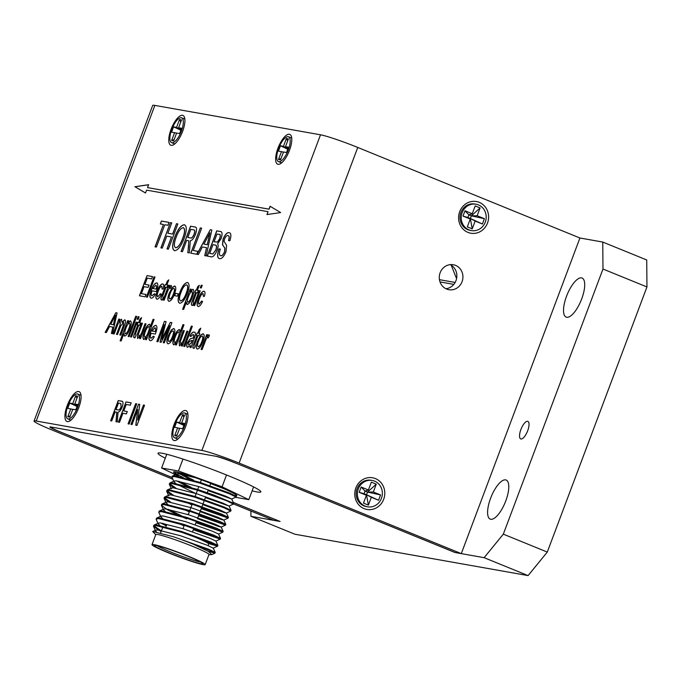 <?xml version="1.0" encoding="UTF-8"?>
<svg xmlns="http://www.w3.org/2000/svg" width="681" height="681" viewBox="0 0 681 681"><rect width="100%" height="100%" fill="white"/><g stroke="black" fill="none" stroke-linecap="round" stroke-linejoin="round"><path stroke-width="1.02" d="M445.936 288.735A12.675 11.807 100.1 0 0 456.653 278.206A12.675 11.807 100.1 0 0 450.209 264.637M455.555 265.386A12.675 11.807 -79.9 0 1 462.45 280.504A12.675 11.807 -79.9 0 1 448.89 289.706A12.675 11.807 -79.9 0 1 446.659 289.059A12.675 11.807 -79.9 0 1 439.756 273.941A12.675 11.807 -79.9 0 1 453.316 264.739A12.675 11.807 -79.9 0 1 455.555 265.386M467.949 232.4A16.089 14.982 100.1 0 0 487.511 223.053A16.089 14.982 100.1 0 0 479.245 202.359A16.089 14.982 100.1 0 0 459.684 211.706A16.089 14.982 100.1 0 0 467.949 232.4M364.122 508.639A16.089 14.982 100.1 0 0 383.684 499.292A16.089 14.982 100.1 0 0 375.418 478.59A16.089 14.982 100.1 0 0 355.857 487.945A16.089 14.982 100.1 0 0 364.122 508.639M289.502 150.297A16.089 5.754 -67.8 0 0 291.221 135.945A16.089 5.754 -67.8 0 0 277.942 148.245A16.089 5.754 -67.8 0 0 279.772 164.044A16.089 5.754 -67.8 0 0 289.502 150.297M182.627 131.339A16.089 5.754 -67.8 0 0 184.347 116.987A16.089 5.754 -67.8 0 0 171.067 129.288A16.089 5.754 -67.8 0 0 172.897 145.087A16.089 5.754 -67.8 0 0 182.627 131.339M78.792 407.57A16.089 5.754 -67.8 0 0 80.52 393.218A16.089 5.754 -67.8 0 0 67.232 405.518A16.089 5.754 -67.8 0 0 69.062 421.326A16.089 5.754 -67.8 0 0 78.792 407.57M185.675 426.536A16.089 5.754 -67.8 0 0 187.394 412.184A16.089 5.754 -67.8 0 0 174.106 424.484A16.089 5.754 -67.8 0 0 175.945 440.284A16.089 5.754 -67.8 0 0 185.675 426.536M129.177 424.059L128.079 423.863L135.672 403.663L136.77 403.85L129.177 424.059M110.765 420.79L118.349 400.615L121.61 401.16C123.278 401.152 123.465 403.126 122.163 407.076C120.843 410.277 119.481 411.962 118.06 412.141L117.26 421.939L116 421.718L116.774 412.286L115.149 411.894L111.735 420.96L110.637 420.764L118.23 400.564L122.112 401.305M116.119 421.735L116.885 412.328L116.264 412.099M197.311 348.995C195.745 348.238 195.839 345.531 197.584 340.892L200.699 335.026L203.049 333.716C204.581 334.456 204.513 337.086 202.844 341.607C201.108 346.331 199.269 348.791 197.311 348.995L197.039 348.91M197.422 349.047C195.864 348.28 195.958 345.582 197.703 340.943L200.818 335.078L203.313 333.801M187.607 347.276C186.483 347.089 186.39 345.59 187.309 342.773L190.203 338.815L193.132 338.031L193.847 335.401L193.106 334.439L190.833 336.525L189.931 336.082C191.497 333 192.91 331.681 194.162 332.141C195.336 332.064 195.651 333.273 195.106 335.759L191.02 347.608L190.025 347.429L190.408 345.565L187.352 347.199M190.833 336.516L190.05 336.133C191.616 333.052 193.029 331.732 194.281 332.183L194.57 332.251M179.537 345.846L179.077 341.922L183.317 330.489L184.313 330.668L180.38 341.3L180.678 343.556C181.887 343.352 182.993 341.794 183.989 338.883L186.909 331.128L187.905 331.306L182.355 346.067L181.359 345.888L182.261 343.479L179.341 345.786M168.011 343.794C166.445 343.037 166.539 340.338 168.284 335.699L171.408 329.834L173.757 328.514C175.281 329.263 175.213 331.894 173.544 336.414C171.816 341.138 169.969 343.599 168.011 343.794L167.739 343.718M168.13 343.845C166.564 343.079 166.658 340.381 168.403 335.742L171.518 329.876L174.021 328.6M150.16 340.628C148.535 339.964 148.586 337.299 150.305 332.643C152.067 327.961 153.915 325.527 155.847 325.339C157.362 326.148 157.26 328.838 155.54 333.418L155.285 334.082L151.105 333.341C150.101 336.184 150.084 337.836 151.046 338.304L153.404 336.235L154.281 336.669C152.757 339.572 151.378 340.892 150.16 340.628L149.871 340.543M150.271 340.679C148.654 340.006 148.696 337.35 150.416 332.686C152.186 328.012 154.034 325.578 155.966 325.39L156.094 325.416M150.952 338.278L153.523 336.278M137.681 338.414L137.23 334.499L141.461 323.066L142.465 323.245L138.524 333.869L138.822 336.133C140.031 335.92 141.137 334.362 142.142 331.451L145.053 323.705L146.049 323.875L140.499 338.644L139.503 338.466L140.414 336.048L137.485 338.355M138.762 336.116L138.941 336.184C140.15 335.971 141.256 334.414 142.252 331.502L142.142 331.451M131.535 337.052L130.539 336.874L136.081 322.113L137.077 322.283L131.535 337.052M129.143 336.627L128.147 336.448L135.74 316.248L136.736 316.427L129.143 336.627M118.886 321.517L121.473 319.244L121.95 322.249L124.708 319.815C125.798 320.215 125.755 321.96 124.572 325.058L120.784 335.146L119.788 334.967L123.218 325.833L123.593 322.104L120.656 326.139L117.49 334.558L116.494 334.38L120.035 324.965L120.307 321.526C119.09 321.892 117.992 323.543 117.03 326.454L114.204 333.971L113.208 333.801L118.758 319.04L119.754 319.21L118.886 321.517L121.669 319.304M121.95 322.249L124.912 319.874M119.916 334.984L123.329 325.884L123.593 322.104M116.621 334.405L120.154 325.016L120.307 321.526M198.197 306.501C196.656 305.735 196.758 303.054 198.494 298.465C200.214 293.826 202.027 291.408 203.934 291.221C205.134 291.485 205.287 293.17 204.419 296.278L203.321 296.363L203.066 293.554C201.789 293.809 200.606 295.486 199.516 298.576C198.282 301.615 198.128 303.479 199.031 304.16L201.67 301.036L202.572 301.479C201.048 304.841 199.593 306.518 198.197 306.501L197.924 306.416M198.307 306.544C196.775 305.778 196.877 303.096 198.614 298.508C200.333 293.869 202.146 291.459 204.053 291.264L204.181 291.289M203.44 296.405L203.066 293.554M201.261 287.986L200.265 287.808L201.244 285.22L202.24 285.39L201.261 287.986M190.339 291.587L192.902 289.263C194.221 290.208 194.042 292.856 192.374 297.205C190.714 301.657 188.935 304.101 187.037 304.518L186.373 302.151L183.632 309.438L182.636 309.268L190.229 289.067L191.225 289.238L190.339 291.587L193.089 289.314M177.452 296.192L174.557 295.673L175.434 293.349L178.328 293.86L177.452 296.192M164.147 300.185L163.151 300.006L168.701 285.245L169.603 285.407L168.828 287.467L170.991 285.399L171.527 286.207L170.378 288.395L169.944 287.671L168.36 289.408L164.147 300.185M170.378 288.395L169.944 287.671M156.936 299.18C155.404 298.414 155.506 295.733 157.234 291.145C158.954 286.505 160.767 284.088 162.682 283.9C163.874 284.164 164.036 285.85 163.159 288.957L162.069 289.042L161.806 286.233C160.529 286.488 159.345 288.165 158.256 291.255C157.03 294.294 156.868 296.158 157.779 296.839L160.418 293.715L161.312 294.158C159.797 297.52 158.341 299.197 156.936 299.18L156.673 299.095M157.056 299.231C155.523 298.457 155.617 295.784 157.354 291.196C159.073 286.556 160.886 284.139 162.793 283.951L162.929 283.968M157.703 296.822L160.529 293.766M147.411 297.214L146.415 297.035L154.008 276.835L155.004 277.014L147.411 297.214M219.648 258.644C217.205 258.269 216.984 255.009 218.984 248.863L220.355 249.101C219.052 253.119 219.163 255.332 220.687 255.724C221.895 256.022 223.189 254.685 224.56 251.706L224.807 248.114L222.474 244.717L223.087 239.005C225.173 234.358 227.165 232.247 229.063 232.689C231.165 232.945 231.438 235.635 229.863 240.776L228.493 240.529C229.463 237.371 229.301 235.737 228.016 235.617C226.952 235.2 225.794 236.341 224.543 239.014L224.058 241.312L226.603 245.373L225.99 251.783C223.794 256.711 221.674 259.001 219.648 258.644L219.112 258.499M220.448 255.656L220.797 255.767C222.015 256.073 223.308 254.737 224.67 251.757L224.56 251.706M224.67 251.757L224.917 248.165L222.585 244.768L223.206 239.057C225.292 234.4 227.284 232.298 229.174 232.74L229.548 232.834M198.384 254.524L196.928 254.268L210.276 229.701L211.825 229.974L206.19 255.911L204.734 255.656L206.556 247.688L202.41 246.956L198.384 254.524M181.197 251.476L190.68 226.254L194.775 226.952C196.869 226.943 197.107 229.403 195.473 234.341C193.83 238.341 192.119 240.453 190.348 240.674L189.344 252.923L187.769 252.642L188.56 247.101L188.731 240.853L188.101 240.614L186.696 240.367L182.44 251.698L181.069 251.459L190.561 226.203L195.413 227.122M187.888 252.668L188.85 240.904L188.101 240.614M162.265 248.122L160.895 247.875L170.378 222.627L171.748 222.866L167.858 233.225L172.591 234.068L176.49 223.708L177.852 223.947L168.369 249.203L166.998 248.957L171.493 236.979L166.76 236.137L162.265 248.122M172.063 477.509L57.672 430.886A13.526 0.97 20.6 0 1 49.875 426.996A13.526 0.97 20.6 0 1 50.837 426.987L216.498 456.381A13.526 0.97 20.6 0 1 233.047 462.007L455.214 552.555L461.292 553.627L579.923 238.001L357.755 147.454A30.424 2.179 -159.4 0 0 320.513 134.795L154.859 105.402A30.424 2.179 -159.4 0 0 152.689 105.419L34.05 421.045A30.424 2.179 -159.4 0 0 51.603 429.813L172.855 479.228M461.292 553.627L239.116 463.08A30.424 2.179 -159.4 0 0 201.882 450.422L36.221 421.028A30.424 2.179 -159.4 0 0 34.05 421.045M148.628 184.704L134.923 186.705L145.504 193.012L146.594 190.127L268.042 211.672L266.952 214.566L280.657 212.566L270.076 206.249L268.986 209.144L147.539 187.598L148.628 184.704M156.409 247.075L155.038 246.837L163.431 224.5L160.316 223.947L161.414 221.036L169.016 222.381L167.918 225.292L164.802 224.739L156.409 247.075M174.6 250.651C171.97 249.408 172.012 244.93 174.728 237.218C177.809 229.165 181.01 225.011 184.338 224.756C187.011 226.066 186.917 230.663 184.057 238.563C181.001 246.394 177.843 250.421 174.6 250.651L174.2 250.54M174.711 250.702C172.08 249.45 172.123 244.973 174.847 237.269C177.928 229.216 181.129 225.053 184.457 224.807L184.747 224.875M196.766 254.243L190.791 253.179L200.274 227.931L201.644 228.169L193.251 250.506L197.865 251.323L196.766 254.243M207.356 256.116L216.839 230.893L220.355 231.489C222.295 231.6 222.551 233.975 221.112 238.605L217.614 243.781C218.431 244.896 218.278 247.016 217.171 250.148C214.949 255.264 212.847 257.461 210.88 256.746L207.228 256.099L216.72 230.85L220.84 231.625M145.113 296.805L139.435 295.801L147.028 275.601L152.51 276.571L151.633 278.904L147.249 278.12L144.917 284.343L149.003 285.067L148.126 287.391L144.04 286.667L141.41 293.664L145.989 294.473L145.113 296.805M151.088 298.142C149.462 297.478 149.514 294.813 151.233 290.149C152.995 285.475 154.842 283.041 156.775 282.853C158.29 283.662 158.188 286.352 156.468 290.932L156.213 291.596L152.033 290.847C151.037 293.698 151.012 295.35 151.974 295.809L154.332 293.749L155.217 294.175C153.685 297.078 152.306 298.406 151.088 298.142L150.799 298.057M151.199 298.193C149.582 297.52 149.624 294.856 151.352 290.2C153.114 285.518 154.962 283.092 156.894 282.896L157.022 282.93M151.88 295.784L154.451 293.792M161.559 299.998C160.622 299.631 160.742 298.091 161.925 295.367L165.032 287.084L164.342 286.956L165.211 284.624L165.909 284.752L167.262 281.159L168.811 279.857L166.905 284.93L167.807 285.084L166.93 287.416L166.036 287.254L162.887 295.631L163.057 297.708L162.342 299.904L161.337 299.929M168.939 301.308C167.381 300.551 167.466 297.844 169.22 293.213L172.336 287.339L174.685 286.029C176.209 286.769 176.141 289.399 174.472 293.92C172.744 298.644 170.897 301.113 168.939 301.308L168.667 301.223M169.058 301.36C167.492 300.593 167.586 297.895 169.331 293.256L172.446 287.391L174.949 286.114M179.699 303.215C177.596 302.219 177.63 298.636 179.801 292.472C182.27 286.029 184.832 282.709 187.488 282.504C189.633 283.543 189.556 287.229 187.266 293.545C184.823 299.81 182.295 303.036 179.699 303.215L179.384 303.13M179.818 303.266C177.707 302.27 177.75 298.687 179.92 292.524C182.389 286.08 184.951 282.751 187.607 282.547L187.82 282.598M192.051 305.411C191.114 305.045 191.242 303.505 192.417 300.772L195.532 292.49L194.834 292.37L195.711 290.038L196.409 290.157L197.754 286.565L199.303 285.271L197.405 290.336L198.299 290.498L197.422 292.83L196.528 292.668L193.378 301.045L193.557 303.122L192.834 305.309L191.829 305.343M194.647 305.59L193.651 305.42L199.192 290.651L200.188 290.83L194.647 305.59M106.321 332.575L105.155 332.371L115.838 312.715L117.072 312.937L112.561 333.681L111.403 333.477L112.85 327.101L109.539 326.514L106.321 332.575M127.832 323.143L130.386 320.819C131.705 321.772 131.527 324.42 129.867 328.761C128.198 333.222 126.419 335.665 124.529 336.082L123.857 333.707L121.116 341.002L120.12 340.823L127.713 320.623L128.709 320.802L127.832 323.143L130.573 320.879M138.149 319.44L137.153 319.261L138.124 316.674L139.128 316.852L138.149 319.44M134.319 337.819C133.382 337.453 133.51 335.912 134.685 333.188L137.8 324.905L137.102 324.777L137.979 322.445L138.677 322.573L140.022 318.98L141.571 317.678L139.673 322.743L140.567 322.905L139.69 325.237L138.796 325.075L135.647 333.452L135.825 335.529L135.102 337.725L134.097 337.75M143.853 339.513C142.542 338.508 142.712 335.827 144.363 331.468C145.998 327.033 147.734 324.616 149.59 324.233L150.271 326.786L153.072 319.321L154.076 319.5L146.483 339.7L145.487 339.521L146.321 337.291L143.682 339.461M143.972 339.564C142.661 338.551 142.831 335.869 144.483 331.511C146.109 327.076 147.854 324.667 149.709 324.275L149.76 324.284M157.941 341.734L156.843 341.539L164.436 321.338L166.087 321.636L161.729 339.147L170.276 322.377L171.91 322.666L164.317 342.866L163.219 342.671L169.646 325.578L161.15 342.305L160.001 342.1L164.368 324.641L157.941 341.734M173.749 344.816C172.438 343.811 172.608 341.13 174.259 336.772C175.894 332.337 177.63 329.919 179.486 329.536L180.167 332.09L182.968 324.624L183.972 324.803L176.379 345.003L175.375 344.833L176.217 342.603L173.578 344.765M173.868 344.867C172.557 343.854 172.727 341.172 174.379 336.814C176.004 332.379 177.75 329.97 179.605 329.587L179.656 329.587M184.747 346.493L183.751 346.314L191.344 326.114L192.34 326.293L184.747 346.493M193.515 348.323C192.578 347.957 192.706 346.416 193.881 343.684L196.996 335.401L196.298 335.282L197.167 332.949L197.865 333.069L199.218 329.476L200.767 328.182L198.861 333.247L199.763 333.409L198.886 335.742L197.992 335.58L194.843 343.956L195.013 346.033L194.298 348.221L193.293 348.255M206.76 336.848L208.795 334.737L209.467 335.588L208.309 337.785L207.875 337.061L206.3 338.797L202.087 349.566L201.091 349.387L206.641 334.626L207.535 334.788L206.76 336.848L208.922 334.78M208.309 337.785L207.875 337.061M119.507 422.339L118.417 422.143L126.011 401.943L131.186 402.863L130.309 405.195L126.223 404.471L123.797 410.941L127.279 411.562L126.402 413.895L122.921 413.273L119.507 422.339M132.063 424.569L130.973 424.374L138.566 404.173L139.724 404.378L137.783 420.109L143.444 405.042L144.542 405.238L136.949 425.438L135.791 425.225L137.732 409.494L132.063 424.569M233.472 503.94L273.771 520.361L279.857 521.391M279.84 521.433L233.302 502.467M270.187 206.317L269.106 209.195L147.539 187.598M268.042 211.672L267.097 214.541M148.603 184.772L135.034 186.756L145.513 192.995M155.166 246.862L163.431 224.5M160.444 223.972L161.414 221.036M161.533 221.078L168.999 222.406M161.014 247.901L170.378 222.627M170.497 222.67L171.74 222.891M172.591 234.068L167.858 233.225M172.71 234.111L176.49 223.708M176.6 223.76L177.843 223.972M167.117 248.982L171.493 236.979M175.451 247.671L175.8 247.782C178.269 247.424 180.61 244.275 182.814 238.341C185.053 232.442 185.241 228.901 183.368 227.718M182.814 238.341L182.695 238.29C184.934 232.391 185.121 228.85 183.249 227.667L183.589 227.777M183.249 227.667C180.686 228.058 178.303 231.336 176.081 237.499C173.944 243.245 173.817 246.658 175.689 247.739C178.158 247.373 180.491 244.224 182.695 238.29M194.894 227.003L195.473 227.148M188.85 240.904L188.22 240.665L188.85 240.904M194.196 234.221L194.076 234.17C194.979 231.412 194.868 229.982 193.736 229.872L190.833 229.361L187.794 237.456L190.51 237.967C191.65 238.478 192.876 237.226 194.196 234.221C195.098 231.455 194.987 230.025 193.847 229.923M190.51 237.967L190.399 237.916C191.531 238.427 192.757 237.184 194.076 234.17M187.794 237.456L190.399 237.916M190.91 253.204L200.274 227.931M200.393 227.973L201.636 228.195M197.848 251.349L193.251 250.506M197.064 254.294L210.276 229.701M210.395 229.752L211.817 230.008M204.862 255.673L206.556 247.688M203.917 244.113L207.356 244.751L209.961 232.757L203.917 244.113L207.237 244.7L209.961 232.757M220.474 231.54L220.899 231.651M215.937 249.901L215.826 249.85C216.856 246.531 216.626 244.93 215.119 245.066L212.983 244.683L209.697 253.426L212.983 253.911L215.937 249.901C216.975 246.573 216.745 244.981 215.239 245.117M215.119 245.066L215.715 245.237M219.742 238.725L219.622 238.673C220.601 235.515 220.346 234.068 218.848 234.332L216.992 234L214.072 241.772L217.477 242.087L219.742 238.725C220.721 235.566 220.465 234.119 218.967 234.383M218.848 234.332L219.588 234.545M217.477 242.087L219.622 238.673M214.072 241.772L217.358 242.036M212.983 253.911L215.826 249.85M212.106 253.885L212.872 253.86M209.697 253.426L211.995 253.834M219.767 258.695C217.324 258.32 217.103 255.06 219.103 248.905L218.984 248.863M219.103 248.905L220.346 249.127M229.174 232.74L229.608 232.859M228.612 240.58C229.582 237.422 229.42 235.779 228.135 235.66M139.562 295.818L147.028 275.601M147.147 275.643L152.501 276.597M148.986 285.092L144.917 284.343M145.981 294.498L141.41 293.664M146.543 297.061L154.008 276.835M154.119 276.886L154.996 277.039M156.749 286.684L155.898 285.186L152.91 288.523L156.213 289.136L156.749 286.684L156.009 285.228M156.213 289.136L156.63 286.633M152.91 288.523L156.094 289.084M162.18 289.084L161.925 286.275M161.678 300.049C160.742 299.683 160.861 298.142 162.035 295.409L165.032 287.084M164.461 286.982L165.211 284.624M165.33 284.675L165.909 284.752M166.028 284.794L167.262 281.159M167.381 281.202L168.735 280.07M167.798 285.109L166.905 284.93M163.278 300.032L168.701 285.245M168.82 285.296L169.586 285.433M171.042 285.416L168.828 287.467M170.054 287.722L170.488 288.446L170.139 287.748M169.731 298.959L169.935 299.027C171.237 298.729 172.438 297.027 173.553 293.911C174.719 290.898 174.847 289.067 173.919 288.412M173.553 293.911L173.434 293.869C174.608 290.855 174.728 289.016 173.808 288.361L174.004 288.429M173.808 288.361C172.523 288.625 171.323 290.302 170.216 293.375C169.016 296.448 168.879 298.312 169.816 298.976C171.118 298.678 172.327 296.976 173.434 293.869M174.685 295.699L175.434 293.349M175.553 293.392L178.32 293.886M180.388 300.84L180.686 300.934C182.661 300.644 184.534 298.125 186.296 293.375C188.084 288.659 188.237 285.824 186.739 284.879M186.296 293.375L186.177 293.332C187.973 288.608 188.118 285.773 186.62 284.837L186.9 284.922M186.62 284.837C184.577 285.143 182.661 287.765 180.891 292.702C179.18 297.291 179.069 300.023 180.567 300.883C182.542 300.593 184.415 298.074 186.177 293.332M182.763 309.285L190.229 289.067M190.348 289.11L191.216 289.263M187.156 304.569L186.373 302.151M187.837 302.168L187.999 302.228C189.275 301.811 190.442 300.1 191.48 297.112C192.638 294.235 192.817 292.404 192.033 291.621M191.48 297.112L191.37 297.061C192.519 294.192 192.697 292.362 191.914 291.57L192.076 291.63M191.914 291.57C190.629 292.055 189.454 293.783 188.407 296.746C187.249 299.623 187.071 301.436 187.879 302.185C189.156 301.76 190.322 300.057 191.37 297.061M192.17 305.454C191.233 305.097 191.352 303.547 192.536 300.823L195.532 292.49M194.962 292.387L195.711 290.038M195.822 290.08L196.409 290.157M196.52 290.208L197.754 286.565M197.873 286.616L199.227 285.484M198.29 290.523L197.405 290.336M200.393 287.825L201.244 285.22M201.355 285.262L202.223 285.416M193.77 305.437L199.192 290.651M199.312 290.702L200.18 290.855M199.15 304.211L201.789 301.087M105.283 332.396L115.838 312.715M115.949 312.766L117.064 312.962M111.522 333.503L112.85 327.101M110.748 324.241L113.514 324.76L115.574 315.158L110.748 324.241L113.404 324.718L115.574 315.158M113.335 333.818L118.758 319.04M118.877 319.083L119.745 319.236M120.248 340.849L127.713 320.623M127.832 320.674L128.7 320.828M124.64 336.133L123.857 333.707M125.321 333.733L125.483 333.792C126.76 333.375 127.926 331.664 128.973 328.668C130.122 325.799 130.301 323.969 129.518 323.186L129.399 323.135C128.113 323.62 126.938 325.348 125.891 328.302C124.734 331.179 124.555 332.992 125.364 333.75C126.649 333.324 127.807 331.613 128.854 328.625C130.003 325.748 130.182 323.926 129.399 323.135M128.266 336.474L135.74 316.248M135.851 316.299L136.719 316.452M137.281 319.287L138.124 316.674M138.243 316.716L139.111 316.878M130.658 336.891L136.081 322.113M136.2 322.156L137.068 322.309M134.438 337.87C133.502 337.504 133.629 335.954 134.804 333.23L137.8 324.905M137.23 324.803L137.979 322.445M138.09 322.496L138.677 322.573M138.788 322.615L140.022 318.98M140.141 319.023L141.495 317.891M140.558 322.93L139.673 322.743M139.631 338.483L140.414 336.048M137.8 338.466L137.23 334.499M137.341 334.55L141.461 323.066M141.58 323.109L142.448 323.271M142.252 331.502L145.053 323.705M145.172 323.747L146.04 323.901M145.606 339.547L146.321 337.291M153.072 319.321L150.271 326.786M153.191 319.372L154.059 319.525M144.781 337.189L144.951 337.248C146.168 336.882 147.283 335.265 148.296 332.396C149.531 329.357 149.735 327.433 148.901 326.625L148.781 326.574C147.522 326.991 146.389 328.676 145.368 331.638C144.202 334.558 144.023 336.414 144.832 337.197C146.049 336.84 147.173 335.222 148.177 332.345C149.411 329.315 149.616 327.391 148.781 326.574M155.813 329.17L154.97 327.672L151.982 331.009L155.285 331.621L155.813 329.17L155.081 327.714M155.285 331.621L155.702 329.119M151.982 331.009L155.166 331.57M156.97 341.564L164.436 321.338M164.555 321.389L166.079 321.662M170.276 322.377L161.729 339.147M170.395 322.419L171.901 322.692M163.346 342.696L169.646 325.578M160.129 342.126L164.368 324.641M168.803 341.445L168.999 341.513C170.31 341.215 171.51 339.513 172.625 336.405C173.791 333.392 173.919 331.553 172.991 330.898M172.625 336.405L172.506 336.354C173.681 333.341 173.8 331.502 172.88 330.847L173.076 330.915M172.88 330.847C171.586 331.111 170.395 332.788 169.288 335.869C168.079 338.934 167.952 340.798 168.888 341.47C170.19 341.172 171.399 339.47 172.506 336.354M175.502 344.85L176.217 342.603M182.968 324.624L180.167 332.09M183.087 324.675L183.955 324.828M174.676 342.492L174.847 342.552C176.064 342.185 177.179 340.568 178.192 337.699C179.426 334.669 179.631 332.745 178.797 331.928M178.192 337.699L178.073 337.648C179.307 334.618 179.512 332.694 178.677 331.877L178.848 331.936M178.677 331.877C177.418 332.294 176.285 333.979 175.264 336.942C174.098 339.862 173.919 341.717 174.728 342.5C175.945 342.143 177.069 340.526 178.073 337.648M181.486 345.914L182.261 343.479M179.648 345.888L179.077 341.922M179.197 341.973L183.317 330.489M183.436 330.54L184.304 330.694M180.797 343.607C182.006 343.394 183.104 341.836 184.108 338.925L183.989 338.883M184.108 338.925L186.909 331.128M187.02 331.179L187.896 331.332M183.879 346.34L191.344 326.114M191.463 326.165L192.331 326.318M190.144 347.472L190.408 345.565M187.718 347.319C186.603 347.131 186.509 345.633 187.428 342.824L187.309 342.773M187.428 342.824L190.203 338.815M190.322 338.866L193.132 338.031M193.242 338.082L193.361 337.427M193.481 337.478L193.847 335.401M193.966 335.452L193.225 334.482M188.586 344.952L191.165 343.181L192.374 340.415L190.459 340.9L188.365 342.807L188.705 344.986L191.055 343.139L192.255 340.364M193.634 348.374C192.697 348.008 192.817 346.459 193.991 343.735L196.996 335.401M196.417 335.299L197.167 332.949M197.286 333L197.865 333.069M197.984 333.12L199.218 329.476M199.337 329.527L200.691 328.395M199.754 333.435L198.861 333.247M201.916 341.598C203.091 338.585 203.219 336.755 202.291 336.091L202.172 336.048C200.886 336.312 199.695 337.989 198.588 341.062C197.379 344.135 197.243 345.999 198.18 346.663L198.299 346.714C199.601 346.416 200.81 344.714 201.916 341.598L201.806 341.556C202.972 338.542 203.1 336.703 202.172 336.048M198.094 346.646L198.154 346.672C199.49 346.365 200.691 344.663 201.806 341.556M201.218 349.413L206.641 334.626M206.752 334.677L207.526 334.814M208.429 337.827L207.994 337.104L208.429 337.827M121.72 401.211L122.171 401.33M116.885 412.328L116.383 412.141L116.885 412.328M121.167 406.991L120.767 403.501L118.451 403.092L116.017 409.562L118.222 409.979C119.124 410.396 120.111 409.392 121.167 406.991L120.886 403.552M118.222 409.979L118.102 409.936C119.013 410.345 119.992 409.349 121.048 406.94M116.017 409.562L118.102 409.936M118.537 422.169L126.011 401.943M126.121 401.994L131.178 402.888M127.27 411.588L123.797 410.941M128.207 423.88L135.672 403.663M135.791 403.705L136.762 403.876M131.093 424.399L138.566 404.173M138.677 404.216L139.716 404.403M143.444 405.042L137.783 420.109M143.563 405.084L144.534 405.255M135.911 425.25L137.732 409.494M278.418 161.567A13.39 4.793 -67.8 0 0 288.284 150.024A13.39 4.793 -67.8 0 0 288.523 136.77A13.39 4.793 -67.8 0 0 278.665 148.322A13.39 4.793 -67.8 0 0 278.418 161.567L281.364 162.768A13.39 4.793 -67.8 0 0 281.653 162.853M288.429 138.873L285.492 146.704L288.506 147.232L286.505 152.535L283.5 151.999L280.555 159.831L278.512 159.465L281.457 151.642L278.444 151.105L280.436 145.802L283.449 146.338L286.395 138.507L288.429 138.873M283.449 146.338L287.918 148.798M286.395 138.507L287.654 140.941M278.512 159.465L281.04 158.545M283.441 152.152L281.457 151.642M288.114 148.262L285.492 146.704M291.74 138.115A13.39 4.793 -67.8 0 0 291.468 137.971L288.523 136.77M280.436 145.802L287.765 149.199M171.544 142.601A13.39 4.793 -67.8 0 0 181.41 131.058A13.39 4.793 -67.8 0 0 181.648 117.813A13.39 4.793 -67.8 0 0 171.791 129.356A13.39 4.793 -67.8 0 0 171.544 142.601L174.481 143.802A13.39 4.793 -67.8 0 0 174.779 143.895M181.555 119.907L178.609 127.739L181.623 128.275L179.631 133.578L176.617 133.042L173.681 140.865L171.638 140.507L174.583 132.676L171.569 132.148L173.561 126.845L176.575 127.373L179.512 119.55L181.555 119.907M176.575 127.373L181.035 129.833M179.512 119.55L180.78 121.976M171.638 140.507L174.166 139.579M176.566 133.187L174.583 132.676M181.24 129.296L178.609 127.739M184.857 119.149A13.39 4.793 -67.8 0 0 184.585 119.013L181.648 117.813M173.561 126.845L180.891 130.233M476.045 204.215L474.819 204.002A13.39 12.462 100.1 0 0 460.501 213.715A13.39 12.462 100.1 0 0 467.787 229.676A13.39 12.462 100.1 0 0 470.145 230.365L471.363 230.578A13.39 12.462 100.1 0 0 485.689 220.865A13.39 12.462 100.1 0 0 478.402 204.896A13.39 12.462 100.1 0 0 476.045 204.215A13.39 12.462 100.1 0 0 461.718 213.936A13.39 12.462 100.1 0 0 469.005 229.897A13.39 12.462 100.1 0 0 471.363 230.578M482.412 224.006L475.159 221.053L472.222 228.876L467.311 226.875L470.248 219.052L463.003 216.09L464.995 210.787L472.239 213.749L475.185 205.917L480.096 207.918L477.151 215.749L484.404 218.703L482.412 224.006L470.35 218.499L475.159 221.053M477.151 215.749L471.346 215.851L470.35 218.499L467.898 217.503L468.894 214.847L472.239 213.749M484.404 218.703L471.346 215.851L468.894 214.847L464.995 210.787M470.248 219.052L467.898 217.503L463.003 216.09M472.222 228.876L470.35 218.499M480.096 207.918L471.346 215.851M67.717 418.841A13.39 4.793 -67.8 0 0 77.574 407.298A13.39 4.793 -67.8 0 0 77.821 394.052A13.39 4.793 -67.8 0 0 67.955 405.595A13.39 4.793 -67.8 0 0 67.717 418.841L70.654 420.041A13.39 4.793 -67.8 0 0 70.943 420.134M77.728 396.146L74.782 403.978L77.796 404.514L75.804 409.817L72.79 409.281L69.845 417.104L67.811 416.746L70.747 408.915L67.734 408.379L69.726 403.084L72.739 403.612L75.685 395.789L77.728 396.146M72.739 403.612L77.208 406.072M75.685 395.789L76.944 398.215M67.811 416.746L70.33 415.819M72.731 409.426L70.747 408.915M77.404 405.535L74.782 403.978M81.03 395.389A13.39 4.793 -67.8 0 0 80.758 395.244L77.821 394.052M69.726 403.084L77.055 406.472M174.591 437.806A13.39 4.793 -67.8 0 0 184.449 426.263A13.39 4.793 -67.8 0 0 184.696 413.009A13.39 4.793 -67.8 0 0 174.83 424.552A13.39 4.793 -67.8 0 0 174.591 437.806L177.528 439.007A13.39 4.793 -67.8 0 0 177.818 439.092M184.602 415.112L181.657 422.935L184.67 423.471L182.678 428.775L179.665 428.238L176.728 436.07L174.685 435.704L177.622 427.881L174.617 427.345L176.609 422.041L179.622 422.578L182.559 414.746L184.602 415.112M179.622 422.578L184.083 425.038M182.559 414.746L183.827 417.181M174.685 435.704L177.205 434.776M179.614 428.392L177.622 427.881M184.287 424.501L181.657 422.935M187.905 414.354A13.39 4.793 -67.8 0 0 187.633 414.21L184.696 413.009M176.609 422.041L183.93 425.438M372.209 480.454L370.992 480.241A13.39 12.462 100.1 0 0 356.665 489.954A13.39 12.462 100.1 0 0 363.952 505.915A13.39 12.462 100.1 0 0 366.31 506.604L367.536 506.817A13.39 12.462 100.1 0 0 381.854 497.104A13.39 12.462 100.1 0 0 374.567 481.135A13.39 12.462 100.1 0 0 372.209 480.454A13.39 12.462 100.1 0 0 357.891 490.175A13.39 12.462 100.1 0 0 365.169 506.136A13.39 12.462 100.1 0 0 367.536 506.817M378.576 500.246L371.332 497.292L368.387 505.115L363.475 503.114L366.421 495.283L359.168 492.329L361.16 487.026L368.412 489.988L371.358 482.157L376.27 484.157L373.324 491.988L380.577 494.942L378.576 500.246L366.523 494.738L371.332 497.292M373.324 491.988L367.519 492.091L366.523 494.738L364.063 493.734L365.059 491.086L368.412 489.988M380.577 494.942L367.519 492.091L365.059 491.086L361.16 487.026M366.421 495.283L364.063 493.734L359.168 492.329M368.387 505.115L366.523 494.738M376.27 484.157L367.519 492.091M187.871 556.275A25.827 1.847 20.6 0 1 202.751 563.57A25.827 1.847 20.6 0 1 169.314 552.981A25.827 1.847 20.6 0 1 154.527 545.438A25.827 1.847 20.6 0 1 187.871 556.275M157.107 545.694A24.473 1.754 -159.4 0 0 170.276 551.806A24.473 1.754 -159.4 0 0 200.64 562.055M208.122 545.634L208.718 544.051A24.473 1.754 -159.4 0 0 194.596 536.994A24.473 1.754 -159.4 0 0 188.245 534.491M205.177 564.617L208.973 554.521A28.398 2.034 -159.4 0 0 192.587 546.341A28.398 2.034 -159.4 0 0 155.804 534.534L152.008 544.638A28.398 2.034 -159.4 0 0 168.386 552.819A28.398 2.034 -159.4 0 0 205.177 564.617A28.398 2.034 -159.4 0 0 188.79 556.437A28.398 2.034 -159.4 0 0 152.008 544.638M208.897 554.709L211.765 554.615L208.335 551.389L193.149 544.128A33.531 2.401 -159.4 0 0 173.374 536.73L152.714 531.495L155.736 534.721M193.149 544.128L208.224 549.882L214.975 553.151L208.36 551.406M173.374 536.73L208.488 549.175L215.23 552.402L214.975 553.151M161.099 531.606L153.557 526.49L153.506 526.047L156.051 525.621L181.427 532.219L210.863 542.868L217.571 546.171L208.241 543.438M161.363 530.908L153.812 525.758M153.506 526.047L154.093 525.051L156.315 524.923L181.691 531.512L211.127 542.161L217.869 545.387L217.605 546.136M166.275 525.902L160.81 522.991M159.89 525.468L158.171 523.808L156.196 519.475L156.145 519.033L158.69 518.607L184.057 525.204L213.502 535.853L220.244 539.122L193.293 529.724M166.581 525.221L162.844 523.28M156.145 519.033L156.732 518.037L158.954 517.909L184.321 524.498L213.766 535.147L220.508 538.373L220.244 539.122M162.521 518.454L160.801 516.794L158.826 512.461L158.784 512.018L161.329 511.593L186.696 518.19L203.032 523.8L222.883 532.108L195.932 522.71M158.784 512.018L159.363 511.022L161.584 510.895L186.96 517.483L216.396 528.133L223.138 531.359L222.883 532.108M176.456 514.257L167.586 509.805L161.465 505.447L161.423 505.004L163.959 504.578L189.335 511.176L205.671 516.785L225.522 525.094L198.571 515.696M181.461 515.747L168.122 509.252M161.414 505.004L162.001 504.008L164.223 503.88L189.599 510.469L219.035 521.118L225.777 524.344L225.522 525.094M168.718 501.948L164.104 498.432L164.053 497.99L166.598 497.564L191.974 504.161L221.41 514.81L228.152 518.079L201.21 508.681M170.752 502.237L164.351 497.7M164.053 497.99L164.64 496.994L166.862 496.866L192.238 503.455L221.674 514.104L228.416 517.339L228.152 518.079M171.348 494.934L166.734 491.418L166.692 490.975L169.237 490.55L194.604 497.147L224.049 507.796L230.791 511.065L226.415 513.057L224.441 512.648L202.734 504.612M173.391 495.223L166.99 490.686M166.692 490.975L167.271 489.979L169.501 489.852L194.868 496.44L224.313 507.098L231.046 510.324L230.791 511.065M173.987 487.919L169.373 484.404L169.331 483.961L171.867 483.544L197.243 490.133L226.679 500.782L233.396 504.085L233.685 503.31L213.843 495.044L197.507 489.426L172.131 482.838L169.909 482.965L169.331 483.961M176.03 488.209L169.629 483.672M187.003 486.2L176.626 480.905M175.707 483.382L173.987 481.722L172.012 477.39L171.961 476.947L174.506 476.53L199.882 483.118L229.318 493.768L236.06 497.036L231.693 499.028L208.011 490.584M191.063 487.255L178.66 481.195M171.961 476.947L172.548 475.951L174.77 475.823L200.146 482.42L229.582 493.07L236.324 496.296L236.06 497.036M189.641 479.186L176.251 471.967M193.702 480.241L178.184 472.393M216.064 545.166L206.454 541.999M184.049 525.877L178.567 523.459M218.703 538.152L193.557 529.026M186.688 518.862L181.197 516.445M221.342 531.137L196.196 522.012M189.327 511.848L183.836 509.431M223.972 524.123L198.835 514.998M191.965 504.834L186.475 502.416M226.611 517.109L201.465 507.983M156.383 531.801L155.532 530.822L155.796 530.107L157.788 529.971L180.652 535.777L207.16 545.243L213.238 548.128L217.571 546.171M158.171 523.808L158.435 523.093L160.427 522.957L183.283 528.771L209.799 538.228L215.894 541.054L217.869 545.387M160.801 516.794L161.065 516.079L163.065 515.943L185.922 521.757L212.438 531.214L218.524 534.04L220.508 538.373M165.16 511.44L163.44 509.78L163.704 509.065L165.696 508.928L188.56 514.742L215.068 524.2L221.163 527.034L219.171 526.677L197.464 518.641M188.228 514.759L187.198 514.308M167.798 504.425L166.079 502.765L166.343 502.05L168.335 501.914L191.191 507.728L217.707 517.185L223.802 520.02L221.802 519.663L200.103 511.627M190.867 507.745L189.837 507.294M164.64 496.994L168.982 495.036L170.974 494.9L193.83 500.714L220.346 510.171L226.415 513.057M193.506 500.731L192.476 500.28M167.271 489.979L171.612 488.022L173.604 487.885L196.469 493.699L222.985 503.157L229.054 506.043L205.373 497.598M196.145 493.716L177.383 484.489M173.987 481.722L174.251 481.007L176.243 480.871L199.099 486.685L225.615 496.143L231.693 499.028M198.775 486.702L197.745 486.251M178.345 476.368L176.626 474.708L176.89 473.993L178.882 473.857L195.209 477.653M223.743 488.669L210.642 483.57M235.856 495.93A33.803 2.418 -159.4 0 0 236.843 495.725A33.803 2.418 -159.4 0 0 217.35 485.987A33.803 2.418 -159.4 0 0 173.561 471.942A33.803 2.418 -159.4 0 0 183.172 477.458M235.515 497.3L248.803 499.658L222.074 486.821L178.473 470.997L161.601 468.009L177.315 475.551M222.074 486.821L226.518 474.989M248.803 499.658L253.596 486.915M178.473 470.997L182.959 459.071M161.601 468.009L166.76 454.278M252.115 490.848A54.931 3.924 -159.4 0 0 260.857 491.895A54.931 3.924 -159.4 0 0 229.174 476.062A54.931 3.924 -159.4 0 0 158.018 453.24A54.931 3.924 -159.4 0 0 165.279 458.219M527.69 430.741A9.466 3.388 -67.8 0 0 527.86 421.369A9.466 3.388 -67.8 0 0 520.888 429.532A9.466 3.388 -67.8 0 0 520.718 438.904A9.466 3.388 -67.8 0 0 527.69 430.741M490.609 498.228A21.094 7.551 112.2 0 1 506.153 480.037A21.094 7.551 112.2 0 1 505.77 500.918A21.094 7.551 112.2 0 1 490.226 519.109A21.094 7.551 112.2 0 1 490.609 498.228M566.541 296.226A21.094 7.551 112.2 0 1 582.076 278.035A21.094 7.551 112.2 0 1 581.693 298.916A21.094 7.551 112.2 0 1 566.158 317.108A21.094 7.551 112.2 0 1 566.541 296.226M235.745 463.106L454.976 552.512L484.123 557.679L503.327 534.151L602.983 269.029L602.762 242.053L579.923 238.001M503.327 534.151L547.294 552.07L646.95 286.948L602.983 269.029M547.294 552.07L528.09 575.598L484.123 557.679M250.889 511.039L250.931 516.309L294.899 534.227L528.09 575.598M602.762 242.053L646.729 259.972L646.95 286.948M456.576 278.614L451.214 265.198M439.449 279.67L455.138 282.453M440.02 281.925L453.827 284.377M51.169 427.047L51.092 427.251A16.906 1.209 -159.4 0 1 52.292 427.242L215.043 456.117A16.906 1.209 -159.4 0 1 235.728 463.157M250.931 516.309L280.087 521.476L233.277 502.399M51.092 427.251A16.906 1.209 -159.4 0 0 60.839 432.12L172.038 477.441M36.221 421.028L154.859 105.402M201.882 450.422L320.513 134.795M239.116 463.08L357.755 147.454M210.727 483.357L209.85 485.681M208.326 489.75L207.211 492.695M205.688 496.764L204.581 499.709M204.317 500.416L201.942 506.724M201.678 507.43L199.303 513.738M199.039 514.444L197.779 517.807M196.409 521.45L195.141 524.821M193.77 528.465L192.502 531.835M206.752 541.199L206.343 542.28M155.796 530.107L152.714 531.495M213.255 548.069L215.23 552.402M158.435 523.093L154.093 525.051M161.065 516.079L156.732 518.037M163.704 509.065L159.363 511.022M221.163 527.034L223.138 531.359M166.343 502.05L162.001 504.008M223.802 520.02L225.777 524.344M226.432 513.006L228.416 517.339M229.071 505.992L231.046 510.324M174.251 481.007L169.909 482.965M231.71 498.977L233.685 503.31M176.89 473.993L172.548 475.951M235.447 494.372L236.324 496.296M214.941 553.185L211.765 554.615M153.557 526.49L155.532 530.822M220.21 539.156L215.868 541.114M222.849 532.142L218.507 534.1M161.465 505.447L163.44 509.78M225.488 525.128L221.146 527.085M164.104 498.432L166.079 502.765M228.118 518.113L223.777 520.071M166.734 491.418L168.718 495.751M169.373 484.404L171.348 488.737M233.396 504.085L229.054 506.043M175.306 471.814L176.626 474.708M162.878 526.873L160.639 532.831M166.504 525.298L165.917 526.856M201.363 479.833L200.359 482.488M198.818 486.592L197.728 489.503M197.464 490.201L195.089 496.517M192.187 504.229L189.82 510.546M189.556 511.244L188.271 514.649M184.279 525.272L183.002 528.677"/></g></svg>
